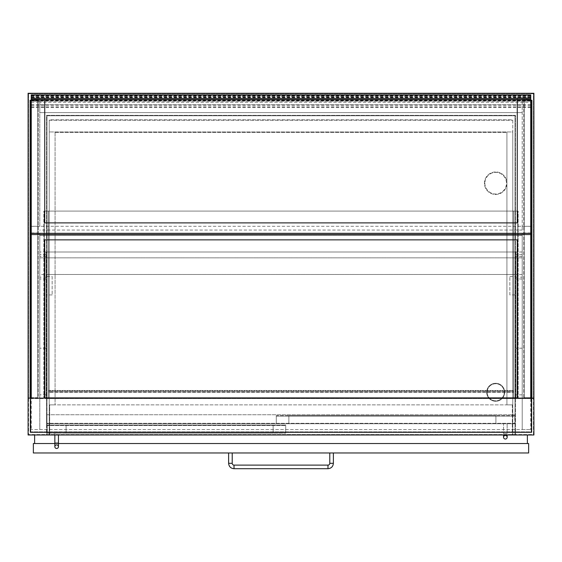 <?xml version="1.0" encoding="UTF-8"?>
<svg xmlns="http://www.w3.org/2000/svg" width="562" height="562" viewBox="0 0 562 562"><rect width="100%" height="100%" fill="white"/><g stroke="black" fill="none" stroke-linecap="round" stroke-linejoin="round"><path stroke-width="0.42" stroke-dasharray="2.81 2.11" d="M512.319 404.865L506.924 404.865L506.924 132.407L506.924 404.865L512.319 404.865L512.319 434.988L49.681 434.988L49.681 404.865L55.076 404.865L49.681 404.865L49.681 434.988L49.231 434.988L512.769 434.988L512.769 131.958L49.231 131.958L512.769 131.958L512.769 119.818L49.231 119.818L49.231 120.268L512.769 120.268L49.231 120.268L49.231 434.988L49.231 119.818L512.769 119.818L512.769 434.988L512.769 404.865L49.231 404.865L512.769 404.865L512.769 434.988L49.231 434.988L512.769 434.988L512.319 434.988L512.319 404.865M55.076 132.407L55.076 404.865L55.076 132.407L506.924 132.407L55.076 132.407M506.924 183.212A11.24 11.24 0 0 1 495.684 194.452A11.24 11.24 0 0 1 484.444 183.212A11.24 11.24 0 0 1 495.684 171.972A11.24 11.24 0 0 1 506.924 183.212A11.24 11.24 0 0 0 495.684 171.972A11.24 11.24 0 0 0 484.444 183.212A11.24 11.24 0 0 0 495.684 194.452A11.24 11.24 0 0 0 506.924 183.212M504.676 392.276A8.992 8.992 0 0 1 495.684 401.268A8.992 8.992 0 0 1 486.692 392.276A8.992 8.992 0 0 1 495.684 383.284A8.992 8.992 0 0 1 504.676 392.276A8.992 8.992 0 0 0 495.684 383.284A8.992 8.992 0 0 0 486.692 392.276A8.992 8.992 0 0 0 495.684 401.268A8.992 8.992 0 0 0 504.676 392.276M28.1 398.121L46.983 398.121L46.983 434.988L515.017 434.988L515.017 398.121L533.9 398.121M46.983 398.121L515.017 398.121L515.017 115.772L515.017 423.298L46.983 423.298L46.983 115.772L515.017 115.772L46.983 115.772L46.983 398.121M531.877 392.22L531.427 392.22L531.427 100.261L531.427 397.671L524.234 397.671L524.234 392.22L523.784 392.22L523.784 398.121L531.877 398.121L30.123 398.121L30.123 100.261L38.216 100.261L31.247 100.261M515.017 423.298L46.983 423.298L46.983 434.988L515.017 434.988L46.983 434.988L515.017 434.988L515.017 423.298M28.1 434.988L533.9 434.988L533.9 93.292L28.1 93.292L28.1 434.988M484.894 183.212A10.79 10.79 0 0 0 501.079 192.555A10.79 10.79 0 0 0 501.079 173.869A10.79 10.79 0 0 0 484.894 183.212A10.79 10.79 0 0 1 501.079 173.869A10.79 10.79 0 0 1 501.079 192.555A10.79 10.79 0 0 1 484.894 183.212M487.142 392.276A8.542 8.542 0 0 0 499.955 399.673A8.542 8.542 0 0 0 499.955 384.879A8.542 8.542 0 0 0 487.142 392.276A8.542 8.542 0 0 1 499.955 384.879A8.542 8.542 0 0 1 499.955 399.673A8.542 8.542 0 0 1 487.142 392.276M515.466 398.57L515.466 434.538L46.534 434.538L46.534 398.57L533.45 398.57L533.45 93.742L28.55 93.742L28.55 398.57L533.45 398.57L533.45 434.538L28.55 434.538L533.45 434.538L533.45 93.742L28.55 93.742L28.55 434.538L28.55 398.57L46.534 398.57L46.534 115.322L515.466 115.322L515.466 434.538L46.534 434.538L46.534 423.748L515.466 423.748L46.534 423.748L46.534 115.322L515.466 115.322L515.466 398.57M33.362 443.53L33.362 452.972L528.638 452.972L528.638 443.53L33.362 443.53M58.448 443.53L54.851 443.53M44.735 239.862L517.265 239.862L517.265 398.121L530.753 398.121L530.753 233.118L31.247 233.118L31.247 398.121L44.735 398.121L44.735 239.862M31.247 398.121L44.735 398.121M31.247 94.901L31.247 99.917L31.247 99.446L530.753 99.446L522.21 99.446L522.21 230.055L522.21 226.345L530.753 226.345L530.753 234.565L530.753 233.118L31.247 233.118L31.247 234.565L31.247 226.345L39.79 226.345L39.79 99.446L31.247 99.446L31.247 96.931L31.247 100.928L39.79 100.977L39.79 99.277L39.79 100.928M517.265 398.121L530.753 398.121M509.846 294.938L509.846 276.504L509.846 294.938L515.916 294.938L515.916 276.504L515.916 294.938M509.846 276.504L515.916 276.504M52.154 276.504L52.154 294.938L52.154 276.504L46.084 276.504L46.084 294.938L46.084 276.504M517.714 397.671L517.714 211.087L44.286 211.087L44.286 397.671L517.714 397.671L517.714 211.087L44.286 211.087L44.286 397.671L518.164 397.671L513.668 397.671L517.714 397.671L517.714 211.087L513.668 211.087L513.668 397.671L513.668 211.087L518.164 211.087L518.164 397.671L518.164 211.087L513.668 211.087L513.668 397.671L513.668 211.087L517.714 211.087L517.714 397.671M44.286 397.671L48.332 397.671L43.836 397.671L48.332 397.671L44.286 397.671L44.286 211.087L48.332 211.087L48.332 397.671L513.668 397.671L48.332 397.671L48.332 391.826L513.668 391.826L513.668 390.478L513.668 398.121L513.668 391.826L48.332 391.826L513.668 391.826L48.332 391.826L48.332 397.671L48.332 211.087L43.836 211.087L43.836 397.671L43.836 211.087L48.332 211.087L48.332 397.671L48.332 211.087L44.286 211.087L44.286 397.671M531.427 100.935L531.469 397.671L531.427 100.935L531.427 397.671L524.234 397.671L530.753 397.671L524.234 397.671L524.234 100.261L530.753 100.261M531.877 398.121L531.877 100.261L523.784 100.261L523.784 392.22L524.234 392.22L524.234 100.261L523.784 100.261L523.784 398.121L531.652 398.121L30.348 398.121L30.348 432.29L531.652 432.29L531.652 398.121M30.123 398.121L38.216 398.121L38.216 392.22L37.766 392.22L37.766 100.261L37.766 397.671L37.766 392.22L38.216 392.22L38.216 100.261L38.216 398.121L30.348 398.121M30.123 392.22L30.573 392.22L30.573 100.261L30.573 397.671L37.766 397.671L37.766 100.935L37.766 397.671L30.573 397.671L30.573 100.935L30.531 397.671L30.573 100.935M530.753 100.935L524.234 100.935L524.234 397.671L524.234 100.935M530.753 232.949L524.234 232.949M31.247 232.949L37.766 232.949M31.247 100.935L37.766 100.935M531.427 236.103L531.427 391.377L531.469 236.103M30.573 236.103L30.573 391.377L30.531 236.103M31.247 102.375L39.79 102.375L39.79 112.625L39.79 99.277L31.247 99.277L39.79 99.277L31.247 99.277L39.79 99.277L39.79 101.202L31.247 101.16L31.247 102.375L31.247 100.654L31.247 101.16L530.753 101.146L530.753 100.654L530.753 101.16L522.21 101.16L522.21 99.277L530.753 99.277L522.21 99.277L522.21 100.977L522.21 99.277L530.753 99.277L530.753 95.069L530.753 99.277L522.21 99.277L522.21 112.625L522.21 102.375L530.753 102.375L530.753 101.16L530.753 102.375M522.21 100.928L530.753 100.928L530.753 94.901M530.753 100.928L530.753 226.296L522.21 226.296L522.21 99.446M31.247 100.928L31.247 100.436L530.753 100.436M31.247 100.436L31.247 226.296L39.79 226.296M31.247 97.479L530.753 97.479M31.247 104.68L530.753 104.68M31.247 106.857L530.753 106.857M31.247 105.326L530.753 105.326M31.247 100.984L530.753 100.984M31.247 99.917L530.753 99.917M31.247 95.997L530.753 95.997M39.79 101.16L39.79 102.375L522.21 102.375L522.21 101.16M31.247 95.357L31.247 99.277L31.247 95.069L530.753 95.357M31.247 96.706L530.753 96.706L530.753 97.345L530.753 96.706L31.247 96.706M31.247 97.345L530.753 97.345M31.247 100.654L530.753 100.654M39.79 112.625L522.21 112.625L39.79 112.625M31.247 226.296L530.753 226.296M39.79 226.345L39.79 99.446M517.265 97.697L517.265 222.917L44.735 222.917L44.735 97.697L31.247 97.697L31.247 233.342L31.247 97.697L530.753 97.697L517.265 97.655L517.265 99.657M39.79 104.68L522.21 104.68M522.21 230.055L39.79 230.055M530.753 233.342L530.753 97.697L530.753 233.342M49.231 434.988L49.231 404.865L49.231 434.988M46.983 414.756L515.017 414.756L46.983 414.756L46.983 434.988L46.983 414.756M34.619 434.988L527.381 434.988L34.619 434.988L34.619 443.53L527.381 443.53L34.619 443.53M527.381 434.988L527.381 443.53M329.782 452.972L333.378 452.972L329.782 452.972M228.622 452.972L232.218 452.972L228.622 452.972M46.084 274.481L46.084 398.121L46.084 274.481L515.916 274.481L515.916 398.121L515.916 274.481L39.79 274.481L39.79 257.846L39.79 398.121L39.79 274.481M522.21 277.178L522.21 398.121L522.21 277.178L515.916 277.178M522.21 398.121L515.916 398.121L515.916 252.001L515.916 398.121L522.21 398.121L515.916 398.121L522.21 398.121L522.21 235.366L522.21 398.121M46.084 398.121L39.79 398.121L39.79 235.366L39.79 398.121L46.084 398.121L46.084 252.001L515.916 252.001L46.084 252.001L46.084 398.121L39.79 398.121L46.084 398.121M522.21 257.846L39.79 257.846L522.21 257.846M522.21 235.366L39.79 235.366L522.21 235.366M530.753 97.655L517.265 97.655M31.247 97.655L44.735 97.655L44.735 99.657M276.279 416.105L514.792 416.105L276.279 416.105L276.279 415.655L514.792 415.655L514.792 423.748L276.279 423.748L514.792 423.748L514.792 415.655L276.279 415.655L276.279 423.748L276.279 416.105M288.868 415.655L495.909 415.655L495.909 423.748L288.868 423.748L495.909 423.748L288.868 423.748L288.868 415.655L288.868 423.748L288.868 415.655L288.868 423.748L495.909 423.748L495.909 415.655L288.868 415.655L495.909 415.655L495.909 423.748L495.909 415.655L288.868 415.655M47.208 425.097L47.208 433.19L285.721 433.19L47.208 433.19L47.208 425.097L285.721 425.097L285.721 425.546L47.208 425.546L285.721 425.546L285.721 433.19L285.721 425.097L47.208 425.097M66.091 425.097L66.091 433.19L273.132 433.19L66.091 433.19L66.091 425.097L66.091 433.19L66.091 425.097L273.132 425.097L66.091 425.097L273.132 425.097L273.132 433.19L66.091 433.19L273.132 433.19L273.132 425.097L273.132 433.19L273.132 425.097L66.091 425.097M507.149 423.748L503.552 423.748L507.149 423.748L503.552 423.748L503.552 433.639L503.552 423.748L507.149 423.748L507.149 433.639L503.552 433.639L507.149 433.639L503.552 433.639L507.149 433.639L507.149 423.748M54.851 434.988L54.851 433.19L58.448 433.19L54.851 433.19L58.448 433.19L54.851 433.19L54.851 443.081L58.448 443.081L54.851 443.081L58.448 443.081L58.448 434.988M30.798 431.841L30.798 398.121L531.202 398.121L531.202 431.841L30.798 431.841L30.798 398.121L531.202 398.121L531.202 431.841L30.798 431.841M522.21 233.118L522.21 429.593L530.753 429.593L31.247 429.593L522.21 429.593L522.21 233.118L39.79 233.118L39.79 429.593L39.79 233.118L31.247 233.118L31.247 429.593L31.247 233.118L530.753 233.118L530.753 429.593L530.753 233.118L522.21 233.118M48.332 398.121L513.668 398.121L48.332 398.121L48.332 390.927L513.668 390.927L48.332 390.927L48.332 390.478L513.668 390.478L48.332 390.478L48.332 392.276L513.668 392.276L48.332 392.276L48.332 398.121M31.247 106.871L530.753 106.871M31.247 107.525L530.753 107.525M31.247 95.772L530.753 95.772M333.378 463.313L329.782 463.313M327.983 468.708L327.983 465.111M234.017 468.708L234.017 465.111M228.622 463.313L232.218 463.313M522.21 274.481L515.916 274.481M46.084 277.178L39.79 277.178M522.21 278.977L515.916 278.977M46.084 278.977L39.79 278.977M522.21 348.201L515.916 348.201L522.21 348.201M46.084 348.201L39.79 348.201L46.084 348.201M522.21 394.833L515.916 394.833L522.21 394.833M46.084 394.833L39.79 394.833L46.084 394.833M522.21 256.497L515.916 256.497M522.21 254.698L515.916 254.698M522.21 252.001L515.916 252.001M46.084 252.001L39.79 252.001M46.084 254.698L39.79 254.698M46.084 256.497L39.79 256.497M52.154 294.938L46.084 294.938M39.79 100.977L522.21 100.977M31.247 96.931L530.753 96.931M31.247 107.553L530.753 107.553M31.247 95.069L530.753 95.069M39.79 101.202L522.21 101.202M507.149 434.988L507.149 437.236M503.552 434.988L503.552 437.236M58.448 443.081L58.448 446.678M54.851 443.081L54.851 446.678"/><path stroke-width="0.84" d="M30.348 398.121L30.348 432.29L531.652 432.29L531.652 398.121L28.1 398.121L28.1 434.988L533.9 434.988L533.9 398.121L531.877 398.121L531.877 392.22L531.427 392.22L531.427 397.671L530.753 397.671L531.469 397.671L531.469 232.949L530.753 232.949M533.9 398.121L533.9 93.292L28.1 93.292L28.1 398.121M54.851 443.53L33.362 443.53L33.362 452.972L528.638 452.972L528.638 443.53L58.448 443.53M44.735 398.121L44.735 239.862L517.265 239.862L517.265 398.121M530.753 398.121L530.753 233.342L31.247 233.342L31.247 398.121M530.753 100.261L531.877 100.261L531.877 392.22M31.247 100.261L30.123 100.261L30.123 392.22L30.573 392.22L30.573 397.671L31.247 397.671L30.531 397.671L30.531 232.949L31.247 232.949M30.123 398.121L30.123 392.22M531.427 100.935L531.427 397.671L531.427 100.935L530.753 100.935M30.573 100.935L30.573 397.671L30.573 100.935L31.247 100.935M531.469 100.935L531.469 232.949M30.531 100.935L30.531 232.949M530.753 94.901L530.753 99.657L31.247 99.657L31.247 94.887L530.753 94.901M31.247 95.119L530.753 95.119M31.247 234.565L530.753 234.565M34.619 434.988L34.619 443.53M527.381 434.988L527.381 443.53M333.378 452.972L333.378 463.313C333.055 466.586 331.257 468.385 327.983 468.708L234.017 468.708C230.743 468.392 228.945 466.593 228.622 463.313L228.622 452.972M333.378 463.313L329.782 463.313A1.798 1.798 0 0 1 327.983 465.111L327.983 468.708M234.017 468.708L234.017 465.111A1.798 1.798 0 0 1 232.218 463.313L228.622 463.313M517.265 99.657L517.265 222.889L44.735 222.889L44.735 99.657M530.753 233.314L31.247 233.314L530.753 233.342L530.753 99.657M31.247 233.314L31.247 99.657M505.35 435.438A1.798 1.798 0 0 1 507.149 437.236A1.798 1.798 0 0 1 505.35 439.034A1.798 1.798 0 0 1 503.552 437.236A1.798 1.798 0 0 1 505.35 435.438A1.798 1.798 0 0 1 507.149 437.236A1.798 1.798 0 0 1 505.35 439.034A1.798 1.798 0 0 1 503.552 437.236A1.798 1.798 0 0 1 505.35 435.438A1.798 1.798 0 0 1 507.149 437.236A1.798 1.798 0 0 1 505.35 439.034A1.798 1.798 0 0 1 503.552 437.236A1.798 1.798 0 0 1 505.35 435.438M56.65 444.879A1.798 1.798 0 0 1 58.448 446.678A1.798 1.798 0 0 1 56.65 448.476A1.798 1.798 0 0 1 54.851 446.678A1.798 1.798 0 0 1 56.65 444.879A1.798 1.798 0 0 1 58.448 446.678A1.798 1.798 0 0 1 56.65 448.476A1.798 1.798 0 0 1 54.851 446.678A1.798 1.798 0 0 1 56.65 444.879A1.798 1.798 0 0 1 58.448 446.678A1.798 1.798 0 0 1 56.65 448.476A1.798 1.798 0 0 1 54.851 446.678A1.798 1.798 0 0 1 56.65 444.879M58.448 434.988L58.448 443.081L54.851 443.081L54.851 434.988M31.247 99.572L530.753 99.572M31.247 98.505L530.753 98.505M31.247 94.887L530.753 94.887M329.782 463.313L329.782 452.972M234.017 465.111L327.983 465.111M232.218 452.972L232.218 463.313M507.149 434.988L507.149 437.236M503.552 434.988L503.552 437.236M58.448 443.081L58.448 446.678M54.851 443.081L54.851 446.678"/></g></svg>
